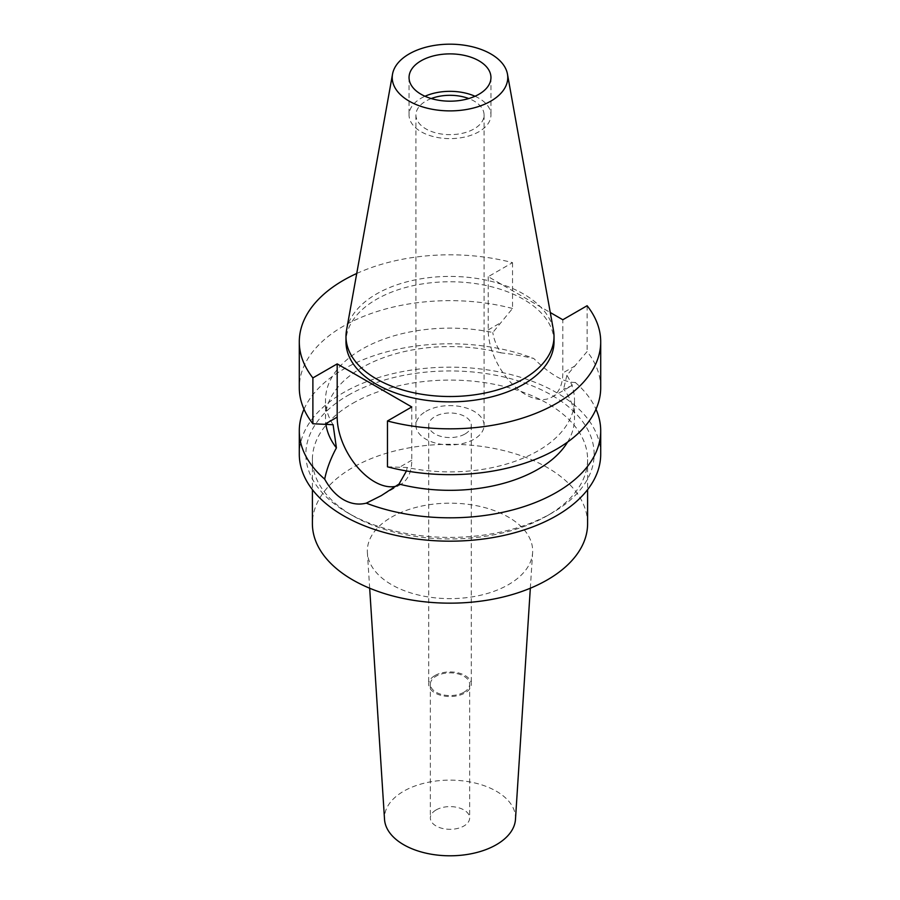 <?xml version="1.0" encoding="UTF-8"?>
<svg xmlns="http://www.w3.org/2000/svg" width="900" height="900" viewBox="0 0 900 900"><rect width="100%" height="100%" fill="white"/><g stroke="black" fill="none" stroke-linecap="round" stroke-linejoin="round"><path stroke-width="0.67" stroke-dasharray="4.5 3.38" d="M346.534 330.277A104.017 60.053 180 0 1 376.447 294.007A104.017 60.053 180 0 1 484.796 279.877A104.017 60.053 180 0 1 553.466 330.277M554.017 341.82A104.017 60.053 0 0 0 489.803 286.335A104.017 60.053 0 0 0 376.447 299.351A104.017 60.053 0 0 0 345.983 341.82M356.738 273.476A150.705 87.008 180 0 1 512.528 262.654L488.228 276.683L550.271 312.514M488.228 276.683L488.228 329.918A52.751 30.454 -120 0 0 525.521 394.515A52.751 30.454 -120 0 0 551.891 397.136A52.751 30.454 -120 0 0 562.815 372.983L562.815 319.759M512.528 262.654L512.528 308.486L492.806 332.516A124.492 71.876 180 0 0 361.969 349.189A124.492 71.876 180 0 0 325.507 400.016L325.507 418.455A124.492 71.876 0 0 0 325.924 424.305M333.101 424.721A124.492 71.876 180 0 1 325.507 400.016M512.528 308.486A150.705 87.008 0 0 0 343.44 326.137A150.705 87.008 0 0 0 299.295 387.652M411.772 406.957L411.772 460.192A52.751 30.454 60 0 1 400.849 484.335A52.751 30.454 60 0 1 395.876 486.281M387.473 466.819L407.194 467.505A124.492 71.876 180 0 0 538.031 450.832A124.492 71.876 180 0 0 574.493 400.016L574.493 418.455A124.492 71.876 0 0 0 563.591 389.025L571.387 385.875L575.314 382.466C564.019 382.579 550.159 374.58 533.722 358.459C520.819 355.624 509.895 353.756 500.963 352.868C496.485 345.938 493.774 339.154 492.806 332.516M600.705 387.652A150.705 87.008 0 0 0 587.115 351.551L566.899 375.3A124.492 71.876 180 0 1 574.493 400.016M587.115 305.719L587.115 351.551M566.899 375.3L563.591 389.025M304.009 409.23A150.705 87.008 180 0 1 343.44 369.281A150.705 87.008 180 0 1 533.722 358.459M500.963 352.868A124.492 71.876 0 0 0 361.969 367.627A124.492 71.876 0 0 0 325.507 418.455M406.474 470.959L407.194 467.505M600.705 454.174A150.705 87.008 0 0 0 507.668 373.781A150.705 87.008 0 0 0 343.44 392.647A150.705 87.008 0 0 0 299.295 454.174M567.574 442.091A124.492 71.876 0 0 0 574.493 418.455M575.314 382.466A150.705 87.008 180 0 1 595.991 409.23M348.075 395.325A144.146 83.228 180 0 1 551.925 395.325A144.146 83.228 180 0 1 551.936 513.023A144.146 83.228 180 0 1 551.925 513.023A144.146 83.228 180 0 1 348.064 513.023A144.146 83.228 180 0 1 348.075 395.325M352.699 403.346A137.599 79.436 180 0 1 502.661 386.123A137.599 79.436 180 0 1 587.599 459.517A137.599 79.436 180 0 1 547.301 515.689L547.301 515.689A137.599 79.436 180 0 1 352.699 515.689A137.599 79.436 180 0 1 312.401 459.517A137.599 79.436 180 0 1 352.699 403.346M551.925 513.023L547.301 515.689L551.936 513.023M587.599 523.721A137.599 79.436 0 0 0 502.661 450.326A137.599 79.436 0 0 0 352.699 467.55A137.599 79.436 0 0 0 312.401 523.721M391.545 517.151A82.665 47.723 180 0 1 483.041 507.15A82.665 47.723 180 0 1 532.609 552.668A82.665 47.723 180 0 1 508.455 584.651A82.665 47.723 0 0 1 419.782 595.327A82.665 47.723 0 0 1 367.391 552.668A82.665 47.723 0 0 1 391.545 517.151M515.475 819.371A65.52 37.834 0 0 0 476.19 783.293A65.52 37.834 0 0 0 403.673 791.212A65.52 37.834 0 0 0 384.525 819.371M436.095 809.944A19.654 11.351 180 0 1 457.526 807.48A19.654 11.351 180 0 1 469.654 817.965A19.654 11.351 180 0 1 463.905 825.998A19.654 11.351 180 0 1 442.474 828.45A19.654 11.351 180 0 1 430.346 817.965A19.654 11.351 180 0 1 436.095 809.944M463.905 692.246A19.654 11.351 0 0 0 469.654 684.214A19.654 11.351 0 0 0 457.526 673.729A19.654 11.351 0 0 0 436.095 676.192A19.654 11.351 0 0 0 430.346 684.214A19.654 11.351 0 0 0 442.474 694.699A19.654 11.351 0 0 0 463.905 692.246M434.947 675.529A21.296 12.296 180 0 1 458.145 672.863A21.296 12.296 180 0 1 471.296 684.214A21.296 12.296 180 0 1 465.053 692.91A21.296 12.296 180 0 1 441.855 695.576A21.296 12.296 180 0 1 428.704 684.214A21.296 12.296 180 0 1 434.947 675.529M465.053 433.969A21.296 12.296 0 0 0 471.296 425.284A21.296 12.296 0 0 0 458.145 413.921A21.296 12.296 0 0 0 434.947 416.588A21.296 12.296 0 0 0 428.704 425.284A21.296 12.296 0 0 0 441.855 436.635A21.296 12.296 0 0 0 465.053 433.969M425.902 411.368A34.076 19.676 180 0 1 463.039 407.104A34.076 19.676 180 0 1 484.076 425.284A34.076 19.676 180 0 1 474.098 439.189A34.076 19.676 180 0 1 436.961 443.452A34.076 19.676 180 0 1 415.924 425.284A34.076 19.676 180 0 1 425.902 411.368M431.257 98.55A34.076 19.676 0 0 0 425.902 101.07A34.076 19.676 0 0 0 415.924 114.986A34.076 19.676 0 0 0 436.961 133.155A34.076 19.676 0 0 0 474.098 128.891A34.076 19.676 0 0 0 484.076 114.986A34.076 19.676 0 0 0 468.743 98.55M475.009 96.255A40.95 23.648 180 0 1 490.95 114.986A40.95 23.648 180 0 1 478.957 131.704A40.95 23.648 180 0 1 434.329 136.822A40.95 23.648 180 0 1 409.05 114.986A40.95 23.648 180 0 1 421.043 98.269A40.95 23.648 180 0 1 424.991 96.255M488.228 329.918L500.58 322.785M411.772 460.192L399.42 467.325M575.179 365.85L562.815 372.983M551.891 397.136L571.387 385.875M400.849 484.335L381.353 495.596M352.699 515.689L348.064 513.023M312.401 459.517L312.401 489.656M587.599 459.517L587.599 489.656M369.675 588.217L367.391 552.668M530.325 588.217L532.609 552.668M469.654 684.214L469.654 817.965M430.346 684.214L430.346 817.965M471.296 425.284L471.296 684.214M428.704 425.284L428.704 684.214M484.076 114.986L484.076 425.284M415.924 114.986L415.924 425.284M490.95 77.535L490.95 114.986M409.05 77.535L409.05 114.986"/><path stroke-width="1.35" d="M409.151 53.944A57.769 33.356 180 0 1 469.327 46.102A57.769 33.356 180 0 1 507.465 74.093A57.769 33.356 180 0 1 490.849 101.115A57.769 33.356 180 0 1 425.171 107.651A57.769 33.356 180 0 1 392.535 74.093A57.769 33.356 180 0 1 409.151 53.944M421.043 60.818A40.95 23.648 0 0 0 409.05 77.535A40.95 23.648 0 0 0 434.329 99.383A40.95 23.648 0 0 0 478.957 94.252A40.95 23.648 0 0 0 490.95 77.535A40.95 23.648 0 0 0 465.671 55.688A40.95 23.648 0 0 0 421.043 60.818M507.465 74.093L553.466 330.277A104.017 60.053 180 0 1 554.017 336.476A104.017 60.053 180 0 1 523.553 378.934A104.017 60.053 180 0 1 410.197 391.95A104.017 60.053 180 0 1 345.983 336.476A104.017 60.053 180 0 1 346.534 330.277L392.535 74.093M345.983 336.476L345.983 341.82A104.017 60.053 0 0 0 410.197 397.305A104.017 60.053 0 0 0 523.553 384.289A104.017 60.053 0 0 0 554.017 341.82L554.017 336.476M550.271 312.514L562.815 319.759L587.115 305.719A150.705 87.008 180 0 1 600.705 341.82A150.705 87.008 180 0 1 556.56 403.346A150.705 87.008 180 0 1 387.473 420.986L411.772 406.957L337.185 363.892L312.885 377.921A150.705 87.008 180 0 1 299.295 341.82A150.705 87.008 180 0 1 343.44 280.294A150.705 87.008 180 0 1 356.738 273.476M299.295 341.82L299.295 387.652A150.705 87.008 0 0 0 312.885 423.754L333.101 424.721L336.409 447.874C330.626 458.606 326.711 469.035 324.686 479.137A150.705 87.008 180 0 1 299.295 430.808A150.705 87.008 180 0 1 304.009 409.23M312.885 377.921L312.885 423.754M395.876 486.281A52.751 30.454 60 0 1 374.479 481.725A52.751 30.454 60 0 1 337.185 417.116L337.185 363.892M600.705 341.82L600.705 387.652A150.705 87.008 0 0 1 556.56 449.179A150.705 87.008 0 0 1 387.473 466.819L387.473 420.986M325.924 424.305A124.492 71.876 0 0 0 336.409 447.874M324.686 479.137C329.805 488.486 336.049 495.315 343.44 499.646C350.91 503.899 358.526 505.069 366.277 503.156L381.353 495.585L399.037 484.031L406.474 470.959M299.295 430.808L299.295 454.174A150.705 87.008 0 0 0 392.332 534.555A150.705 87.008 0 0 0 556.56 515.689A150.705 87.008 0 0 0 600.705 454.174L600.705 430.808A150.705 87.008 180 0 1 556.56 492.334A150.705 87.008 180 0 1 366.277 503.156M399.037 484.031A124.492 71.876 0 0 0 538.031 469.271A124.492 71.876 0 0 0 567.574 442.091M595.991 409.23A150.705 87.008 180 0 1 600.705 430.808M312.401 489.656L312.401 523.721A137.599 79.436 0 0 0 397.339 597.116A137.599 79.436 0 0 0 547.301 579.893A137.599 79.436 0 0 0 587.599 523.721L587.599 489.656M369.675 588.217L384.525 819.371A65.52 37.834 0 0 0 426.049 853.178A65.52 37.834 0 0 0 496.327 844.717A65.52 37.834 0 0 0 515.475 819.371L530.325 588.217M468.743 98.55A34.076 19.676 0 0 0 431.257 98.55M424.991 96.255A40.95 23.648 180 0 1 475.009 96.255M324.821 424.26L337.185 417.116"/></g></svg>
